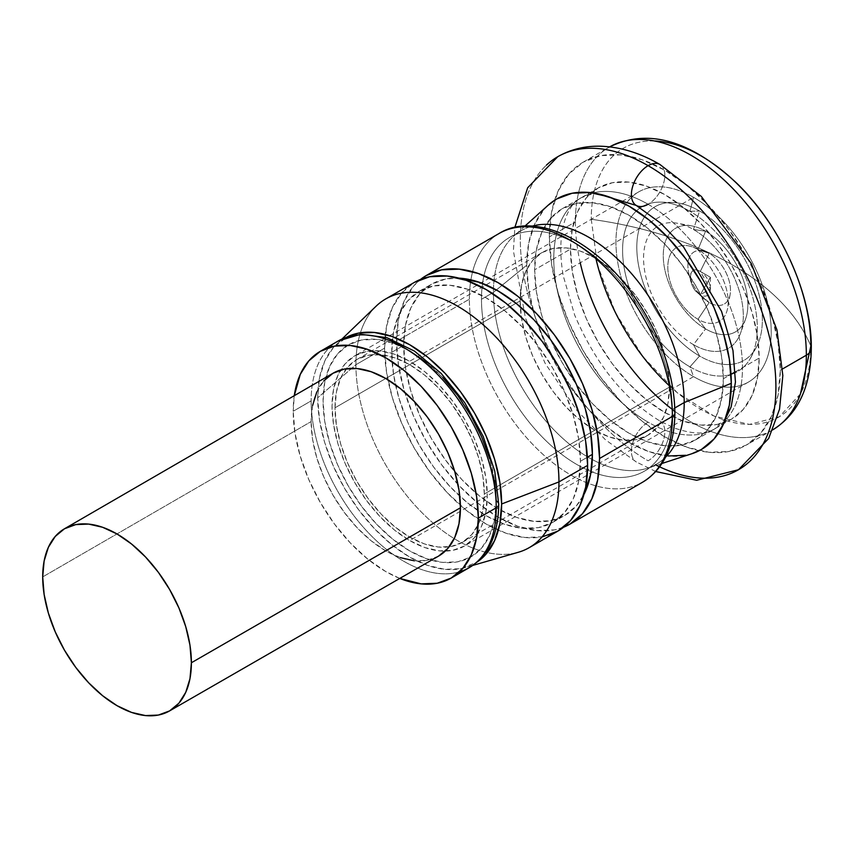 <?xml version="1.0" encoding="UTF-8"?>
<svg xmlns="http://www.w3.org/2000/svg" width="854" height="854" viewBox="0 0 854 854"><rect width="100%" height="100%" fill="white"/><g stroke="black" fill="none" stroke-linecap="round" stroke-linejoin="round"><path stroke-width="0.64" stroke-dasharray="4.27 3.2" d="M710.4 288.94L710.4 277.272L700.291 294.769C687.256 287.969 687.256 263.181 700.291 271.433L710.4 277.272L700.291 271.433A14.294 8.252 60 0 1 710.4 288.94A14.294 8.252 60 0 1 700.291 294.769L709.183 302.551A30.114 17.39 -120 0 0 730.48 290.264A30.114 17.39 -120 0 0 709.183 253.382L700.291 271.433L709.183 253.382A30.114 17.39 -120 0 0 705.201 251.514A30.114 17.39 -120 0 0 687.993 268.039A30.114 17.39 -120 0 0 709.183 302.551L697.996 319.279A42.689 24.649 60 0 1 667.945 270.355A42.689 24.649 60 0 1 692.348 246.923A42.689 24.649 60 0 1 697.996 249.571L709.183 253.382L697.996 249.571A42.689 24.649 60 0 1 728.184 301.857A42.689 24.649 60 0 1 697.996 319.279L705.564 328.907A59.833 34.544 -120 0 0 747.869 304.483A59.833 34.544 -120 0 0 705.564 231.21L697.996 249.571L705.564 231.21A59.833 34.544 -120 0 0 691.911 225.936A59.833 34.544 -120 0 0 663.825 263.95A59.833 34.544 -120 0 0 705.564 328.907L693.437 344.642A70.53 40.725 60 0 1 644.236 268.071A70.53 40.725 60 0 1 677.35 223.257A70.53 40.725 60 0 1 693.437 229.47L705.564 231.21L693.437 229.47A70.53 40.725 60 0 1 743.311 315.852A70.53 40.725 60 0 1 693.437 344.642L699.575 356.001A88.784 51.261 -120 0 0 762.355 319.759A88.784 51.261 -120 0 0 699.575 211.023L693.437 229.47L699.575 211.023A88.784 51.261 -120 0 0 672.706 202.494A88.784 51.261 -120 0 0 638.333 264.057A88.784 51.261 -120 0 0 699.575 356.001L689.947 366.857A95.253 54.998 60 0 1 624.231 268.199A95.253 54.998 60 0 1 661.113 202.131A95.253 54.998 60 0 1 689.947 211.301L699.575 211.023L689.947 211.301A95.253 54.998 60 0 1 757.306 327.968A95.253 54.998 60 0 1 689.947 366.857L693.576 376.625A109.792 63.388 -120 0 0 771.205 331.8A109.792 63.388 -120 0 0 693.576 197.338L689.947 211.301L693.576 197.338A109.792 63.388 -120 0 0 638.685 191.904A109.792 63.388 -120 0 0 621.851 279.877A109.792 63.388 -120 0 0 693.576 376.625L409.664 540.539A109.792 63.388 60 0 1 340.671 369.963A109.792 63.388 60 0 1 354.773 355.819A109.792 63.388 60 0 1 409.664 361.253L693.576 197.338L409.664 361.253L424.812 371.725L439.372 385.229L452.791 401.263L464.555 419.207L474.216 438.358L481.389 458L485.809 477.365L487.292 495.715L485.809 512.347L481.389 526.608L474.216 537.967L464.555 545.973L452.791 550.328L439.372 550.862L424.812 547.563L409.664 540.539L394.516 530.067L379.955 516.563L366.537 500.529L354.773 482.585L345.112 463.434L337.938 443.792L333.519 424.427L332.035 406.077L333.519 389.445L337.938 375.184L345.112 363.825L354.773 355.819L366.537 351.464L379.955 350.93L394.516 354.229L409.664 361.253A109.792 63.388 60 0 1 481.389 458A109.792 63.388 60 0 1 464.555 545.973A109.792 63.388 60 0 1 445.254 551.108A109.792 63.388 60 0 1 409.664 540.539L693.576 376.625A109.792 63.388 -120 0 0 748.467 382.058A109.792 63.388 -120 0 0 765.301 294.086A109.792 63.388 -120 0 0 693.576 197.338A109.792 63.388 -120 0 0 615.937 242.162A109.792 63.388 -120 0 0 693.576 376.625L689.947 366.857A95.253 54.998 60 0 1 622.587 250.19A95.253 54.998 60 0 1 689.947 211.301A95.253 54.998 60 0 1 750.826 357.516A95.253 54.998 60 0 1 689.947 366.857L699.575 356.001A88.784 51.261 -120 0 0 756.313 347.3A88.784 51.261 -120 0 0 699.575 211.023A88.784 51.261 -120 0 0 636.806 247.276A88.784 51.261 -120 0 0 699.575 356.001L693.437 344.642A70.53 40.725 60 0 1 643.564 258.26A70.53 40.725 60 0 1 693.437 229.47A70.53 40.725 60 0 1 740.642 332.889A70.53 40.725 60 0 1 693.437 344.642L705.564 328.907A59.833 34.544 -120 0 0 745.606 318.937A59.833 34.544 -120 0 0 705.564 231.21A59.833 34.544 -120 0 0 663.259 255.634A59.833 34.544 -120 0 0 705.564 328.907L697.996 319.279A42.689 24.649 60 0 1 667.817 267.003A42.689 24.649 60 0 1 697.996 249.571A42.689 24.649 60 0 1 727.651 308.08A42.689 24.649 60 0 1 697.996 319.279L709.183 302.551A30.114 17.39 -120 0 0 730.106 294.651A30.114 17.39 -120 0 0 709.183 253.382A30.114 17.39 -120 0 0 688.922 273.792A30.114 17.39 -120 0 0 702.671 297.608A30.114 17.39 -120 0 0 709.183 302.551L700.291 294.769A14.294 8.252 60 0 1 697.206 292.42A14.294 8.252 60 0 1 690.672 281.115A14.294 8.252 60 0 1 700.291 271.433L710.4 288.94L700.291 294.769L710.4 277.272L700.291 271.433M780.31 370.241L782.627 368.896L780.31 370.241L778.09 342.945L771.514 314.144L760.85 284.926L746.492 256.435L728.985 229.747L709.023 205.899L687.363 185.809L664.839 170.234L642.304 159.794L620.644 154.873L600.682 155.674L583.186 162.153A163.306 94.282 60 0 1 709.023 205.899A163.306 94.282 60 0 1 780.31 370.241A163.306 94.282 60 0 1 746.481 444.998L760.85 433.085L771.514 416.197L778.09 394.975L780.31 370.241M549.357 236.91A163.306 94.282 60 0 1 583.186 162.153L568.828 174.067L558.153 190.954L551.577 212.176L549.357 236.91L551.577 264.196L558.153 293.007L568.828 322.225L583.186 350.716L600.682 377.404L620.644 401.252L642.304 421.342L664.839 436.906L687.363 447.357L709.023 452.278L728.985 451.478L746.492 444.998A163.306 94.282 60 0 1 620.644 401.252A163.306 94.282 60 0 1 549.357 236.91L575.404 221.869L549.357 236.91M583.186 162.153L609.692 146.845A163.306 94.282 -120 0 0 609.233 147.112A163.306 94.282 -120 0 0 575.404 221.869A163.306 94.282 60 0 1 620.943 142.063M723.359 378.738L731.003 374.319L723.359 378.738L721.545 356.428L716.175 332.889L707.454 309.02L695.722 285.738L681.428 263.939L665.117 244.447L647.417 228.029L629.003 215.315L610.599 206.775L592.9 202.761L576.589 203.401L562.284 208.696A133.438 77.041 60 0 1 665.117 244.447A133.438 77.041 60 0 1 723.359 378.738A133.438 77.041 60 0 1 695.722 439.821L707.454 430.085L716.175 416.282L721.545 398.946L723.359 378.738M735.422 371.768L759.185 358.05A133.438 77.041 -120 0 0 700.942 223.759A133.438 77.041 -120 0 0 598.12 188.019A133.438 77.041 -120 0 0 570.483 249.101L534.647 269.789A133.438 77.041 60 0 1 562.284 208.696L550.552 218.432L541.831 232.235L536.461 249.581L534.647 269.789L536.461 292.089L541.831 315.628L550.552 339.497L562.284 362.779L576.589 384.588L592.9 404.07L610.599 420.488L629.003 433.213L647.417 441.742L665.117 445.767L681.428 445.115L695.722 439.821A133.438 77.041 60 0 1 592.9 404.07A133.438 77.041 60 0 1 534.647 269.789L570.483 249.101A133.438 77.041 -120 0 0 628.725 383.382A133.438 77.041 -120 0 0 731.558 419.133A133.438 77.041 -120 0 0 759.185 358.05L735.422 371.768M548.439 204.971A144.657 83.521 -120 0 0 526.715 265.21L493.42 292.388A134.911 77.895 60 0 1 513.681 236.206A134.911 77.895 60 0 1 532.17 226.129A134.911 77.895 -120 0 0 521.356 230.623A134.911 77.895 -120 0 0 493.42 292.388L481.475 299.284A134.911 77.895 60 0 1 509.411 237.519A134.911 77.895 60 0 1 613.375 273.664A134.911 77.895 60 0 1 672.269 409.44L674.799 407.977L672.269 409.44A134.911 77.895 -120 0 0 576.866 244.201A134.911 77.895 -120 0 0 481.475 299.284A134.911 77.895 -120 0 0 576.866 464.512A134.911 77.895 -120 0 0 672.269 409.44A134.911 77.895 60 0 1 644.322 471.194A134.911 77.895 60 0 1 540.358 435.049A134.911 77.895 60 0 1 481.475 299.284L493.42 292.388A134.911 77.895 -120 0 0 552.303 428.153A134.911 77.895 -120 0 0 656.267 464.298A134.911 77.895 -120 0 0 665.576 457.189A134.911 77.895 60 0 1 647.599 468.163A134.911 77.895 60 0 1 547.019 422.356A134.911 77.895 60 0 1 493.42 292.388L526.715 265.21A144.657 83.521 -120 0 0 584.2 404.561A144.657 83.521 -120 0 0 692.028 453.677M499.12 233.473A143.568 82.891 -120 0 0 470.906 279.856A143.568 82.891 -120 0 0 469.38 299.199A143.568 82.891 60 0 1 509.411 229.032M563.619 527.217A143.568 82.891 60 0 1 455.331 481.549A143.568 82.891 60 0 1 396.523 341.258L469.38 299.199L396.523 341.258A143.568 82.891 60 0 1 420.542 279.407L413.635 286.005L404.252 300.864L398.476 319.513L396.523 341.258L398.476 365.256L404.252 390.577L413.635 416.261L426.263 441.315L441.646 464.779L459.196 485.745L478.24 503.412L498.042 517.097L517.855 526.277L536.899 530.601L554.449 529.896L563.608 527.228M580.453 461.235L587.381 457.242L580.453 461.235L578.638 438.935L573.269 415.396L564.558 391.527L552.816 368.245L538.522 346.436L522.21 326.954L504.511 310.536L486.097 297.811L467.693 289.282L449.994 285.257L433.683 285.909L419.378 291.203A133.438 77.041 60 0 1 522.21 326.954A133.438 77.041 60 0 1 580.453 461.235A133.438 77.041 60 0 1 552.816 522.328L564.558 512.592L573.269 498.789L578.638 481.453L580.453 461.235M391.751 352.286A133.438 77.041 60 0 1 419.378 291.203L407.646 300.939L398.925 314.742L393.555 332.078L391.751 352.286L393.555 374.596L398.925 398.135L407.646 422.004L419.378 445.286L433.683 467.085L449.994 486.577L467.693 502.995L486.097 515.72L504.511 524.249L522.21 528.274L538.522 527.623L552.816 522.328A133.438 77.041 60 0 1 449.994 486.577A133.438 77.041 60 0 1 391.751 352.286L403.686 345.39L391.751 352.286M458.982 278.137A133.438 77.041 -120 0 0 431.323 284.307A133.438 77.041 -120 0 0 403.686 345.39A133.438 77.041 -120 0 0 461.939 479.681A133.438 77.041 -120 0 0 564.761 515.432A133.438 77.041 -120 0 0 583.933 494.562L576.493 505.696L564.761 515.432L550.467 520.726L534.156 521.378L516.457 517.353L498.042 508.824L479.638 496.099L461.939 479.681L445.628 460.199L431.323 438.39L419.592 415.108L410.87 391.239L405.501 367.7L403.686 345.39L405.501 325.182L410.87 307.846L419.592 294.043L431.323 284.307L445.628 279.012L458.982 278.137M376.219 306.084A143.568 82.891 -120 0 0 355.915 364.701L384.578 348.154L386.531 326.409L392.306 307.75L401.69 292.901L414.318 282.428A143.568 82.891 -120 0 0 384.578 348.154L355.915 364.701A143.568 82.891 60 0 1 385.656 298.975M529.224 547.649A143.568 82.891 60 0 1 418.588 509.187A143.568 82.891 60 0 1 355.915 364.701L317.699 397.804A130.054 75.088 60 0 1 336.092 344.706A130.054 75.088 60 0 1 346.948 337.02L333.199 347.749L324.701 361.199L319.46 378.108L317.699 397.804L319.46 419.538L324.701 442.479L333.199 465.75L344.632 488.445L358.573 509.689L374.468 528.69L391.719 544.692L409.664 557.086L427.608 565.401L444.859 569.319L460.754 568.689L476.927 562.145A130.054 75.088 60 0 1 464.843 567.707A130.054 75.088 60 0 1 368.533 522.136A130.054 75.088 60 0 1 317.699 397.804L355.915 364.701A143.568 82.891 -120 0 0 412.034 501.949A143.568 82.891 -120 0 0 518.346 552.26M654.41 140.974A155.268 89.649 -120 0 0 591.256 219.275A155.268 89.649 60 0 1 701.049 155.887A155.268 89.649 60 0 1 810.841 346.051A296.178 170.992 0 0 0 732.134 264.719A296.178 170.992 0 0 0 591.256 219.275C645.496 226.908 692.455 242.045 732.134 264.719C771.397 287.627 797.636 314.742 810.841 346.051A155.268 89.649 -120 0 1 669.28 385.677M760.818 435.017A163.306 94.282 60 0 1 672.269 409.386M800.444 393.897L779.36 416.731L749.428 424.406L714.029 416.047L677.158 392.605L642.987 356.737L615.382 312.5L597.469 264.879L591.256 219.275M542.503 536.792L524.954 537.497L505.91 533.174L486.097 523.993L466.295 510.308L447.25 492.641L429.701 471.675L414.318 448.211L401.69 423.157L392.306 397.473L386.531 372.152L384.578 348.154A143.568 82.891 -120 0 0 447.25 492.641A143.568 82.891 -120 0 0 557.886 531.103M632.387 486.588A143.568 82.891 60 0 1 525.818 436.821A143.568 82.891 60 0 1 469.38 299.199A143.568 82.891 -120 0 0 588.406 483.385A143.568 82.891 -120 0 0 642.688 482.147L642.72 482.126M691.676 453.794L685.837 455.278M668.148 455.983L648.965 451.627L629.003 442.372L609.051 428.58L589.858 410.785L572.18 389.659L556.68 366.024L543.955 340.778L534.508 314.902L528.679 289.378L526.715 265.21L528.679 243.294L534.508 224.495L543.955 209.54L548.161 205.216M570.483 249.101L572.297 228.893L577.667 211.557L586.388 197.754L598.12 188.019L612.414 182.724L628.725 182.073L646.425 186.087L664.839 194.627L683.243 207.341L700.942 223.759L717.253 243.251L731.558 265.05L743.29 288.342L752.011 312.212L757.381 335.75L759.185 358.05L757.381 378.258L752.011 395.594L743.29 409.397L731.558 419.133L717.253 424.427L700.942 425.078L683.243 421.054L664.839 412.525L646.425 399.8L628.725 383.382L612.414 363.9L598.12 342.091L586.388 318.809L577.667 294.94L572.297 271.401L570.483 249.101M575.404 221.869A163.306 94.282 -120 0 0 646.691 386.211A163.306 94.282 -120 0 0 772.528 429.968A163.306 94.282 -120 0 0 772.987 429.69M496.249 500.892A122.453 70.701 -120 0 0 409.664 350.909A122.453 70.701 -120 0 0 323.068 400.9L324.733 421.374L329.665 442.97L337.661 464.875L348.432 486.246L361.552 506.262L376.529 524.142L392.765 539.205L409.664 550.883L426.552 558.719L442.799 562.402L457.765 561.804L470.896 556.947L481.656 548.012L489.662 535.351L494.594 519.435L496.249 500.892A122.453 70.701 -120 0 1 409.664 550.883A122.453 70.701 -120 0 1 323.068 400.9L324.733 382.357L329.665 366.451L337.661 353.78L348.432 344.845L361.552 339.988L376.529 339.39L392.765 343.073L409.664 350.909M338.237 340.981A130.897 75.579 -120 0 0 311.134 400.9A130.897 75.579 60 0 1 347.631 336.935M332.953 373.283A105.565 60.954 -120 0 0 311.134 421.588L42.7 576.909L311.134 421.588L312.564 405.607M484.314 493.996L669.429 387.108A105.565 60.954 -120 0 0 623.356 280.87A105.565 60.954 -120 0 0 542.002 252.592A105.565 60.954 -120 0 0 520.139 300.918L335.014 407.796A105.565 60.954 60 0 1 346.308 368.736A105.565 60.954 60 0 1 356.876 359.47A105.565 60.954 60 0 1 438.23 387.759A105.565 60.954 60 0 1 484.314 493.996L482.873 509.977L478.624 523.694L471.728 534.615L462.441 542.322L451.136 546.507L438.23 547.019L424.224 543.838L409.664 537.091L395.103 527.025L381.097 514.033L368.191 498.619L356.876 481.368L347.599 462.953L340.703 444.069L336.455 425.441L335.014 407.796L336.455 391.815L340.703 378.098L347.599 367.177L356.876 359.47L368.191 355.285L381.097 354.773L395.103 357.954L409.664 364.701L424.224 374.767L438.23 387.759L451.136 403.173L462.441 420.424L471.728 438.839L478.624 457.723L482.873 476.351L484.314 493.996A105.565 60.954 60 0 1 462.441 542.322A105.565 60.954 60 0 1 449.129 546.848A105.565 60.954 60 0 1 373.433 505.333A105.565 60.954 60 0 1 335.014 407.796L520.139 300.918A105.565 60.954 -120 0 0 566.223 407.155A105.565 60.954 -120 0 0 647.567 435.444A105.565 60.954 -120 0 0 669.429 387.108L484.314 493.996M459.751 571.753A130.897 75.579 60 0 1 362.587 526.384A130.897 75.579 60 0 1 311.134 400.9L293.21 411.244A130.897 75.579 60 0 1 294.278 395.68L293.21 411.244L311.134 400.9A130.897 75.579 -120 0 0 368.266 532.64A130.897 75.579 -120 0 0 469.145 567.707M494.594 480.418L489.662 458.822M442.799 377.649L426.552 362.587M399.789 578.425A130.897 75.579 60 0 1 293.21 411.244L294.993 433.127L300.256 456.217L308.817 479.638L320.325 502.472L334.352 523.865L350.353 542.984L367.722 559.092L385.773 571.572L399.789 578.425M438.561 556.114L427.246 560.299L414.339 560.811M400.334 557.63L385.773 550.883L371.212 540.817L357.207 527.825L344.301 512.411L332.996 495.16L323.709 476.745L316.813 457.861L312.564 439.234L311.134 421.588A105.565 60.954 -120 0 0 357.185 527.804A105.565 60.954 -120 0 0 438.518 556.135M316.813 391.89L323.709 380.969M669.429 387.108L667.999 403.099L663.75 416.816L656.854 427.737L647.567 435.444L636.262 439.629L623.356 440.141L609.35 436.96L594.79 430.213L580.218 420.147L566.223 407.155L553.317 391.74L542.002 374.49L532.715 356.065L525.818 337.181L521.57 318.563L520.139 300.918L521.57 284.926L525.818 271.209L532.715 260.299L542.002 252.592L553.317 248.407L566.223 247.895L580.218 251.065L594.79 257.823L609.35 267.889L623.356 280.87L636.262 296.295L647.567 313.546L656.854 331.96L663.75 350.845L667.999 369.472L669.429 387.108M659.843 420.947A23.645 13.653 -60 0 1 663.59 439.863A23.645 13.653 -60 0 1 648.111 460.797A180.728 104.348 60 0 1 533.611 312.639A180.728 104.348 60 0 1 546.432 165.142A180.728 104.348 -120 0 0 533.611 312.639A180.728 104.348 -120 0 0 648.111 460.797A23.645 13.653 120 0 0 663.59 439.863A23.645 13.653 120 0 0 659.843 420.947M659.843 164.438A23.645 13.653 -60 0 1 663.59 183.354A23.645 13.653 -60 0 1 648.111 204.277A133.438 77.041 -120 0 0 573.034 203.892A133.438 77.041 -120 0 0 563.576 312.788A133.438 77.041 -120 0 0 648.111 422.175A133.438 77.041 -120 0 0 723.189 422.559A133.438 77.041 -120 0 0 732.657 313.664A133.438 77.041 -120 0 0 648.111 204.277A23.645 13.653 120 0 0 663.59 183.354A23.645 13.653 120 0 0 659.843 164.438M648.111 204.277A133.438 77.041 60 0 1 732.657 313.664A133.438 77.041 60 0 1 723.189 422.559A133.438 77.041 60 0 1 648.111 422.175A23.645 13.653 120 0 0 632.643 443.098A23.645 13.653 120 0 0 636.39 462.014A23.645 13.653 -60 0 1 632.643 443.098A23.645 13.653 -60 0 1 648.111 422.175A133.438 77.041 60 0 1 563.576 312.788A133.438 77.041 60 0 1 573.034 203.892A133.438 77.041 60 0 1 648.111 204.277M705.201 251.514L692.348 246.923M691.911 225.936L677.35 223.257M672.706 202.494L661.113 202.131M638.685 191.904L354.773 355.819M562.284 208.696L598.12 188.019M524.943 226.086L513.681 236.206M509.411 237.519L521.356 230.623M419.378 291.203L431.323 284.307M341.995 339.017L336.092 344.706M772.987 429.701L746.481 444.998M472.721 565.433L464.843 567.707M552.816 522.328L564.761 515.432M644.322 471.194L656.267 464.298M661.989 463.466L647.599 468.163M695.722 439.821L731.558 419.133M748.467 382.058L464.555 545.973M756.313 347.3L750.826 357.516M745.606 318.937L740.642 332.889M730.106 294.651L727.651 308.08M688.922 273.792L690.672 281.115M702.671 297.608L697.206 292.42M356.876 359.47L542.002 252.592M462.441 542.322L647.567 435.444M726.017 417.702L714.83 428.783C706.279 434.601 692.85 434.366 674.553 428.089L659.939 421.011C624.028 399.202 595.612 363.889 574.678 315.094L563.245 275.853C554.919 227.506 569.661 202.804 581.393 197.669L592.377 193.922L596.583 193.516M655.808 471.536L636.294 461.961L605.486 439.799L576.984 410.518L545.108 363.26L525.434 318.072L513.403 250.82L514.866 227.41"/><path stroke-width="1.28" d="M620.943 142.063A163.306 94.282 60 0 1 742.147 198.662A163.306 94.282 60 0 1 806.357 355.2L782.627 368.896L806.357 355.2A163.306 94.282 -120 0 0 735.369 191.179A163.306 94.282 -120 0 0 609.692 146.845M731.003 374.319L735.422 371.768L731.003 374.319M661.989 463.466L692.028 453.677A144.657 83.521 -120 0 0 731.291 383.318L684.214 402.544A134.911 77.895 60 0 1 665.576 457.189A134.911 77.895 -120 0 0 684.214 402.544L674.799 407.977L684.214 402.544A134.911 77.895 -120 0 0 631.811 273.953A134.911 77.895 -120 0 0 532.17 226.129A134.911 77.895 60 0 1 631.811 273.953A134.911 77.895 60 0 1 684.214 402.544L731.291 383.318A144.657 83.521 -120 0 0 662.341 231.84A144.657 83.521 -120 0 0 548.439 204.971L524.943 226.086M509.411 229.032A143.568 82.891 60 0 1 615.98 278.799A143.568 82.891 60 0 1 672.418 416.421A8.444 4.878 0 0 0 674.895 412.962A8.444 4.878 180 0 1 672.418 416.421A143.568 82.891 -120 0 0 609.745 271.935A143.568 82.891 -120 0 0 499.12 233.473C534.711 211.087 595.943 239.867 634.778 297.267C660.847 335.9 674.222 374.468 674.895 412.973C674.468 446.151 663.729 469.209 642.688 482.147A143.568 82.891 -120 0 0 672.418 416.421L599.561 458.481L672.418 416.421A143.568 82.891 60 0 1 648.56 478.144M420.542 279.407A143.568 82.891 60 0 1 426.263 275.532A143.568 82.891 60 0 1 536.899 313.994A143.568 82.891 60 0 1 599.561 458.481L597.608 434.483L591.833 409.162L582.449 383.478L569.831 358.424L554.449 334.96L536.899 313.994L517.855 296.327L498.042 282.642L478.24 273.461L459.196 269.138L441.646 269.832L426.263 275.532L420.531 279.407M587.381 457.242L592.398 454.339A133.438 77.041 -120 0 0 458.982 278.137L479.638 282.386L498.042 290.915L516.457 303.64L534.156 320.058L550.467 339.54L564.761 361.349L576.493 384.631L585.214 408.5L590.584 432.039L592.398 454.339L587.381 457.242M414.318 282.428L385.656 298.975A143.568 82.891 60 0 1 496.291 337.447A143.568 82.891 60 0 1 558.954 481.923L587.616 465.377A143.568 82.891 -120 0 0 524.954 320.89A143.568 82.891 -120 0 0 414.318 282.428L429.701 276.728L447.25 276.034L466.295 280.358L486.097 289.538L505.91 303.223L524.954 320.89L542.503 341.856L557.886 365.32L570.515 390.374L579.887 416.058L585.673 441.379L587.616 465.377L558.954 481.923A143.568 82.891 -120 0 0 489.545 330.637A143.568 82.891 -120 0 0 376.219 306.084L341.995 339.017M501.629 503.988L558.954 481.923L501.629 503.988L499.857 482.254L494.626 459.313L486.129 436.042L474.696 413.347L460.754 392.103L444.859 373.102L427.608 357.1L409.664 344.706L391.719 336.391L374.468 332.473L358.573 333.103L346.948 337.02A130.054 75.088 60 0 1 446.332 374.692A130.054 75.088 60 0 1 501.629 503.988A130.054 75.088 60 0 1 476.927 562.145L486.129 554.043L494.626 540.593L499.857 523.683L501.629 503.988M609.233 147.112C647.471 128.036 689.818 139.917 736.265 182.767C780.78 225.328 811.994 294.726 811.3 348.304A16.888 9.757 180 0 1 806.357 355.2A16.888 9.757 0 0 0 811.3 348.347A16.888 9.757 180 0 0 810.841 346.051A155.268 89.649 -120 0 0 654.41 140.974M595.622 257.182A155.268 89.649 -120 0 0 669.28 385.677M772.987 429.69A163.306 94.282 -120 0 0 806.357 355.2A163.306 94.282 60 0 1 780.962 423.958M672.269 409.386A163.306 94.282 60 0 1 580.229 262.776M810.841 346.051L800.444 393.897M472.721 565.433L518.346 552.26A143.568 82.891 -120 0 0 558.954 481.923A143.568 82.891 60 0 1 529.224 547.649L557.886 531.103A143.568 82.891 -120 0 0 587.616 465.377L585.673 487.122L579.887 505.771L570.515 520.63L557.886 531.103L542.503 536.792M583.933 494.562A133.438 77.041 -120 0 0 592.398 454.339L590.584 474.557L583.933 494.562M563.608 527.228L569.831 524.207L582.449 513.734L591.833 498.875L597.608 480.226L599.561 458.481A143.568 82.891 60 0 1 569.831 524.207A143.568 82.891 60 0 1 563.619 527.217M672.269 409.44A8.444 4.878 180 0 1 674.895 412.962M548.161 205.216L556.68 198.982L572.18 193.239L589.858 192.534L609.051 196.9L629.003 206.145L648.965 219.937L668.148 237.743L685.837 258.858L701.337 282.503L714.051 307.739L723.509 333.615L729.327 359.139L731.291 383.318L729.327 405.223L723.509 424.022L714.051 438.977L701.337 449.535L691.676 453.794M685.837 455.278L668.148 455.983M347.631 336.935A130.897 75.579 60 0 1 444.795 382.304A130.897 75.579 60 0 1 496.249 507.788A8.444 4.878 0 0 0 498.725 504.34A8.444 4.878 180 0 1 496.249 507.788A130.897 75.579 -120 0 0 439.116 376.048A130.897 75.579 -120 0 0 338.237 340.981L360.698 334.256L386.905 337.661L414.489 351.111L441.187 373.454L464.757 402.736L483.15 436.341L494.776 471.237L498.725 504.34C498.298 534.775 488.435 555.901 469.145 567.707A130.897 75.579 -120 0 0 496.249 507.788L478.336 518.122L496.249 507.788A130.897 75.579 60 0 1 459.751 571.753M323.709 380.969L332.996 373.262L344.301 369.077L357.207 368.565L371.212 371.736L385.773 378.493L400.334 388.559L414.339 401.551L427.246 416.965L438.561 434.216L447.838 452.631L454.744 471.515L458.993 490.143L460.423 507.788A105.565 60.954 -120 0 0 414.318 401.519A105.565 60.954 -120 0 0 332.953 373.283L64.434 528.797A105.149 60.709 60 0 1 145.468 556.915A105.149 60.709 60 0 1 191.392 662.757L460.423 507.788L458.993 523.769L454.744 537.486L447.838 548.407L438.561 556.114M169.583 710.912L438.518 556.135A105.565 60.954 -120 0 0 460.423 507.788L191.392 662.757A105.149 60.709 60 0 1 169.583 710.912A105.149 60.709 60 0 1 88.57 682.698A105.149 60.709 60 0 1 42.7 576.909L44.13 594.48L48.358 613.033L55.232 631.843L64.477 650.193L75.739 667.369L88.592 682.72L102.544 695.658L117.051 705.682L131.548 712.407L145.5 715.577L158.353 715.065L169.615 710.891L178.87 703.226L185.734 692.348L189.972 678.684L191.392 662.757L189.972 645.186L185.734 626.644L178.87 607.834L169.615 589.484L158.353 572.297L145.5 556.947L131.548 544.009L117.051 533.985L102.544 527.26L88.592 524.089L75.739 524.602L64.477 528.775L55.232 536.451L48.358 547.329L44.13 560.993L42.7 576.909A105.149 60.709 60 0 1 64.434 528.797M294.278 395.68A130.897 75.579 60 0 1 320.325 351.325A130.897 75.579 60 0 1 421.193 386.392A130.897 75.579 60 0 1 478.336 518.122A130.897 75.579 60 0 1 451.222 578.051A130.897 75.579 60 0 1 399.789 578.425L421.193 583.88L437.205 583.25L451.222 578.051L462.74 568.497L471.291 554.961L476.564 537.956L478.336 518.122L476.564 496.249L471.291 473.159L462.74 449.738L451.222 426.893L437.205 405.511L421.193 386.392L403.835 370.284L385.773 357.805L367.722 349.435L350.353 345.486L334.352 346.126L320.325 351.325L308.817 360.868L300.256 374.415L294.278 395.68M498.725 504.34A8.444 4.878 180 0 0 496.249 500.892L494.594 480.418M489.662 458.822L481.656 436.917L470.896 415.546L457.765 395.53L442.799 377.649M426.552 362.587L409.664 350.909M414.339 560.811L400.334 557.63M312.564 405.607L316.813 391.89M655.445 464.779A180.728 104.348 -120 0 0 749.801 461.32A180.728 104.348 -120 0 0 762.622 313.813A180.728 104.348 -120 0 0 648.111 165.665A180.728 104.348 -120 0 0 546.432 165.142A180.728 104.348 60 0 1 648.111 165.665A23.645 13.653 -60 0 1 659.843 164.438A23.645 13.653 120 0 0 648.111 165.665A180.728 104.348 60 0 1 762.622 313.813A180.728 104.348 60 0 1 749.801 461.32A180.728 104.348 60 0 1 669.344 471.002M596.583 193.516L636.294 205.451A23.645 13.653 -60 0 1 632.665 186.503A23.645 13.653 -60 0 1 648.111 165.665A23.645 13.653 120 0 0 632.643 186.588A23.645 13.653 120 0 0 636.39 205.504A23.645 13.653 -60 0 0 648.111 204.277M426.263 275.532L499.12 233.473M811.3 348.304C810.788 387.172 797.871 414.393 772.528 429.968M569.831 524.207L642.688 482.147M338.237 340.981L320.325 351.325M469.145 567.707L451.222 578.051M514.866 227.41L527.676 187.763L557.747 156.709C570.461 149.493 584.403 145.991 599.551 146.194C619.758 146.696 639.881 152.791 659.939 164.491L701.305 196.42L751.339 263.587L776.937 329.857L782.83 375.536L779.531 409.215L768.643 438.529L738.475 469.743L696.672 480.268L655.808 471.536M636.294 205.451L660.868 223.353L683.584 247.019L721.545 311.368L732.988 350.599L735.454 382.058L731.141 406.899L726.017 417.702"/></g></svg>
